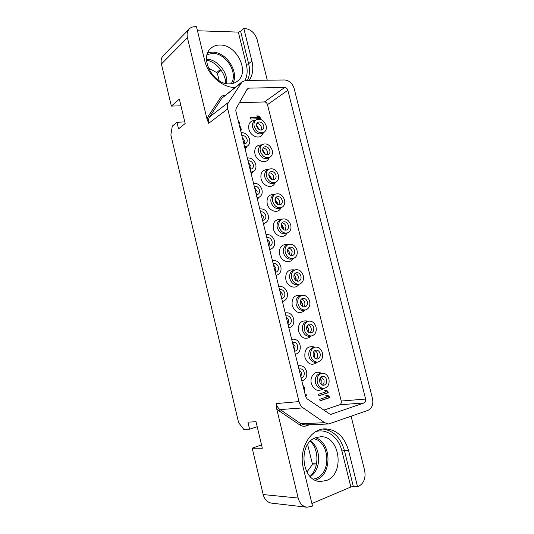 <?xml version="1.0" encoding="UTF-8"?>
<svg xmlns="http://www.w3.org/2000/svg" width="534" height="534" viewBox="0 0 534 534"><rect width="100%" height="100%" fill="white"/><g stroke="black" fill="none" stroke-linecap="round" stroke-linejoin="round"><path stroke-width="0.8" d="M263.175 494.551L298.166 498.048C299.681 503.408 302.631 506.472 307.037 507.247L271.592 503.141C267.374 502.407 264.57 499.544 263.175 494.551L252.215 448.173L262.321 448.213L256.026 421.726L247.916 422.147L249.592 429.229L243.818 429.443L238.605 422.634L170.873 134.968L172.268 126.131L176.968 122.273L178.523 128.841L185.164 123.508L179.364 99.09L171.354 106.099L161.408 64.013C160.674 60.576 161.295 57.785 163.27 55.629L189.31 28.909C187.267 31.139 186.64 34.083 187.434 37.74L161.408 64.013M171.354 106.099L180.953 105.785M208.367 67.992L216.711 72.597L220.469 69.36M219.154 80.741L217.391 73.485L216.711 72.597M267.267 80.193L257.128 39.569C254.958 33.055 250.92 29.363 245.013 28.502L243.818 28.462L251.901 61.05L248.637 63.733C250.119 69.961 249.718 75.528 247.429 80.42M351.132 416.326L364.649 470.481C365.937 477.957 363.954 483.23 358.681 486.307L357.553 486.788L348.555 450.536C344.423 436.685 336.567 429.463 324.992 428.875C310.287 428.668 298.359 449.328 303.332 468.071L312.53 506.072L307.037 507.247M372.518 398.698L294.114 88.424C292.385 83.271 289.274 80.46 284.782 79.987L245.854 80.44L242.262 81.662L228.592 102.268C227.437 104.123 227.157 106.333 227.738 108.889L299.02 401.595C299.728 404.338 301.096 406.427 303.112 407.876L324.599 422.708L328.717 423.969L367.959 410.366C372.011 408.316 373.526 404.425 372.518 398.698M248.817 88.123L247.162 89.091L236.021 108.722L235.801 110.832L305.708 396.742L307.103 398.858L329.531 413.91L330.906 414.311L364.075 402.95C365.436 402.276 365.95 400.974 365.616 399.052L287.853 90.273C287.272 88.537 286.231 87.603 284.722 87.456L248.817 88.123L246.855 89.632M298.166 498.048L276.665 408.664L276.151 403.584L299.02 401.595M252.215 448.173L261.533 444.902M307.657 444.515L312.337 463.719L316.542 463.852M306.896 472.043L312.13 464.874L312.337 463.719M227.738 108.889L208.707 123.321L207.005 119.082L187.434 37.74M234.967 87.449C222.558 87.803 207.933 75.1 204.736 60.749L196.505 26.753L195.204 26.707C192.807 26.647 190.845 27.381 189.31 28.909M249.198 80.4C252.776 75.087 253.677 68.632 251.901 61.05M243.818 28.462L240.62 31.359L238.331 32.1L197.473 30.765M229.547 83.838C232.65 83.771 235.32 82.857 237.55 81.088C250.119 72.177 236.782 44.562 220.055 45.023C216.417 44.976 213.346 46.084 210.85 48.34C199.015 57.919 213.406 85.08 229.547 83.838M232.837 83.417C239.379 72.003 226.202 51.731 212.312 52.125L207.779 52.786M207.172 54.521L212.625 53.427C226.196 52.993 238.605 73.512 231.095 83.738M225.715 83.444C225.648 73.231 216.504 61.997 206.558 60.095M226.529 83.598C228.512 72.838 217.398 59.147 206.538 59.234M249.592 429.229L257.208 426.699M176.968 122.273L184.784 121.906M357.553 486.788L353.328 486.494L350.831 486.995L311.923 503.555M326.541 480.48C345.291 473.818 339.778 435.303 320.54 436.772L316.061 437.606C297.685 442.84 301.236 481.448 320.387 481.501L326.541 480.48M315.36 480.213L316.382 479.846C332.402 474.259 331.547 442.532 315.574 437.793M313.652 438.734C329.685 441.298 331.794 472.944 316.028 478.397L313.418 479.152M310.087 476.395C319.145 468.151 319.158 449.668 310.327 441.271M310.715 476.268L310.261 476.575L310.715 476.268C321.254 469.379 321.261 448.54 310.948 441.418L310.508 441.097M323.884 410.119L339.684 404.772C341.026 404.125 341.54 402.883 341.226 401.034L267.494 104.624C266.933 102.962 265.919 102.067 264.45 101.947L239.412 102.742M305.508 395.914L306.423 395.621L306.129 394.406L305.021 393.918M304.34 391.128L304.687 388.518L303.933 386.349L302.952 385.461M240.754 131.07L241.228 129.989L240.981 128.08L239.452 125.764M238.872 123.381L239.819 123.334L239.539 122.193L238.418 121.512M320.093 400.814L329.471 397.737L329.098 396.241L327.342 395.2L325.753 395.714L327.516 396.762L319.726 399.299L320.093 400.814M318.858 395.781L328.236 392.757L327.869 391.262L326.114 390.214L324.525 390.721L326.281 391.769L318.484 394.272L318.858 395.781M250.746 119.075L260.412 118.615L260.065 117.226L258.296 115.898L256.654 115.965L258.436 117.3L250.399 117.667L250.746 119.075M276.178 275.945L276.886 275.103M270.858 249.018L269.897 250.266M264.851 223.105L263.656 224.747M258.863 197.36L257.461 199.396M252.889 171.794L251.3 174.204M246.928 146.403L245.179 149.173M321.495 373.293L320.233 372.779C315 370.269 309.493 376.824 311.355 383.519C313.772 389.853 317.45 391.769 322.382 389.253L323.477 388.452M314.706 347.213L313.451 346.78C307.137 345.992 304.293 349.51 304.927 357.339C307.497 363.888 311.302 365.77 316.335 362.973L317.363 362.139M307.944 321.314L306.69 320.947C300.582 320.393 297.865 323.858 298.539 331.334C301.276 338.089 305.194 339.931 310.307 336.854L311.282 335.986M301.216 295.589L299.954 295.289C294.074 294.962 291.484 298.366 292.198 305.495C295.095 312.457 299.127 314.259 304.3 310.908L305.228 310M294.534 270.044L293.239 269.803C287.599 269.697 285.149 273.034 285.89 279.816C287.265 286.284 294.781 289.441 298.306 285.136L299.2 284.175M287.893 244.672L286.558 244.492C281.171 244.592 278.861 247.863 279.622 254.311C281.024 260.939 288.927 264.123 292.332 259.537L293.199 258.509M281.291 219.467L279.909 219.354C274.79 219.641 272.62 222.845 273.401 228.959C274.823 235.741 283.093 238.958 286.364 234.106L287.219 233.011M274.743 194.436L273.301 194.389C268.448 194.843 266.419 197.974 267.214 203.774C268.662 210.703 277.293 213.947 280.417 208.854L281.251 207.679M268.248 169.572L266.74 169.592C262.161 170.199 260.265 173.25 261.066 178.75C262.541 185.812 271.512 189.096 274.483 183.783L275.31 182.515M261.807 144.861L260.225 144.961C255.913 145.702 254.157 148.672 254.958 153.885C256.453 161.068 265.752 164.405 268.562 158.878L269.383 157.517M255.426 120.317L253.763 120.497C249.718 121.345 248.096 124.242 248.891 129.175C250.399 136.47 260.018 139.861 262.661 134.154L263.476 132.679M305.481 395.807L305.889 395.674L305.101 394.239M306.423 395.621L305.889 395.674M306.129 394.406L305.588 394.459M303.933 386.349L303.098 386.075M304.487 387.704L303.953 387.764L303.399 386.409M304.687 388.518L304.153 388.578L303.953 387.764M304.781 389.8L304.247 389.853L304.153 388.578M304.14 390.321L304.247 389.853M240.44 126.758L239.986 127.079L239.686 126.712M240.981 128.08L240.527 128.394L239.986 127.079M241.161 128.841L240.707 129.155L240.527 128.394M241.228 129.989L240.774 130.303L240.707 129.155M240.66 130.69L240.774 130.303M239.539 122.193L238.585 122.213M239.292 123.361L239.085 122.513M320.066 400.687L328.917 397.79L328.55 396.295L326.935 395.334M329.471 397.737L328.917 397.79M329.098 396.241L328.55 396.295M318.831 395.667L327.689 392.81L327.322 391.322L325.693 390.347M328.236 392.757L327.689 392.81M327.869 391.262L327.322 391.322M258.436 117.3L250.473 117.967M258.296 115.898L257.034 116.252M260.065 117.226L259.604 117.54L257.835 116.218M259.878 118.641L259.604 117.54M301.87 381.049C305.775 379.747 307.35 376.603 306.596 371.611C305.288 367.505 302.885 365.543 299.374 365.717L298.172 365.903M298.206 366.05L299.374 365.717M298.96 369.141L299.901 368.84C301.97 368.74 303.385 369.908 304.153 372.325C304.594 375.375 303.619 377.244 301.216 377.939L301.116 377.952M299.033 369.448L301.583 372.692L300.862 376.904M258.99 129.488L256.567 125.77M256.52 125.283L259.411 129.729M256.867 123.434C259.09 123.534 260.619 124.829 261.46 127.326L261.226 130.122M256.654 126.204C256.3 124.489 256.674 123.207 257.782 122.359C260.398 121.358 262.374 122.513 263.716 125.817C264.076 127.553 263.689 128.841 262.554 129.689C259.951 130.656 257.989 129.495 256.654 126.204M266.132 125.69C266.746 128.621 266.086 130.81 264.15 132.238C259.764 133.854 256.447 131.885 254.197 126.338C253.597 123.454 254.231 121.298 256.086 119.856C260.512 118.154 263.863 120.097 266.132 125.69M264.15 132.238L262.541 133.293C258.162 134.902 254.851 132.946 252.615 127.412C252.015 124.542 252.649 122.386 254.504 120.951L256.086 119.856M265.104 154.299L262.648 150.201M262.641 149.734L265.505 154.526M263.088 148.038C265.244 148.172 266.726 149.453 267.527 151.883L267.2 154.907M262.781 151.035C262.414 149.22 262.835 147.885 264.043 147.024C266.62 146.116 268.549 147.271 269.824 150.488C270.197 152.323 269.77 153.665 268.529 154.526C265.965 155.401 264.05 154.239 262.781 151.035M272.233 150.301C272.867 153.412 272.133 155.688 270.024 157.136C265.698 158.598 262.468 156.629 260.332 151.222C259.711 148.172 260.412 145.922 262.441 144.467C266.813 142.912 270.07 144.854 272.233 150.301M270.024 157.136L268.395 158.104C264.07 159.566 260.846 157.603 258.723 152.217C258.102 149.18 258.803 146.93 260.832 145.482L262.441 144.467M271.219 179.244L268.802 174.805M268.822 174.358L271.432 178.389L271.612 179.464M269.356 172.796C271.446 172.969 272.874 174.238 273.642 176.594L273.208 179.851M268.949 176.026C268.562 174.104 269.029 172.709 270.351 171.848C272.887 171.034 274.763 172.188 275.971 175.312C276.358 177.255 275.878 178.656 274.529 179.517C272.006 180.298 270.144 179.137 268.949 176.026M278.374 175.072C279.028 178.363 278.214 180.732 275.918 182.187C271.666 183.489 268.522 181.52 266.499 176.273C265.859 173.043 266.64 170.693 268.849 169.225C273.154 167.83 276.325 169.779 278.374 175.072M275.918 182.187L274.262 183.075C270.01 184.377 266.88 182.414 264.864 177.188C264.223 173.964 265.011 171.621 267.214 170.159L268.849 169.225M277.346 204.335L275.017 199.596M275.077 199.162L277.52 203.06L277.727 204.549M275.678 197.713C277.693 197.927 279.062 199.182 279.789 201.465L279.235 204.949M275.15 201.178C274.756 199.142 275.277 197.687 276.705 196.826C279.195 196.105 281.011 197.26 282.159 200.297C282.559 202.353 282.025 203.808 280.564 204.669C278.087 205.356 276.285 204.195 275.15 201.178M284.549 199.996C285.229 203.481 284.328 205.95 281.839 207.399C277.667 208.54 274.623 206.571 272.714 201.485C272.046 198.054 272.921 195.611 275.317 194.142C279.536 192.907 282.613 194.863 284.549 199.996M281.839 207.399L280.15 208.207C275.985 209.348 272.954 207.386 271.052 202.313C270.391 198.895 271.259 196.459 273.655 194.997L275.317 194.142M283.487 229.56L281.298 224.56M281.385 224.14L283.654 227.878L283.854 229.787M282.045 222.791C283.981 223.052 285.289 224.287 285.977 226.489L285.296 230.207M281.391 226.489C280.991 224.327 281.558 222.818 283.113 221.964C285.55 221.343 287.305 222.498 288.38 225.435C288.794 227.618 288.206 229.133 286.624 229.987C284.208 230.575 282.466 229.406 281.391 226.489M290.77 225.081C291.471 228.772 290.469 231.342 287.773 232.777C283.701 233.752 280.764 231.776 278.962 226.857C278.281 223.219 279.242 220.675 281.845 219.22C285.97 218.152 288.941 220.108 290.77 225.081M287.773 232.777L286.064 233.498C281.999 234.473 279.068 232.51 277.273 227.604C276.592 223.98 277.553 221.443 280.156 219.988L281.845 219.22M289.642 254.938C289.728 252.902 289.061 251.16 287.632 249.705M287.746 249.298L289.815 252.849L289.995 255.165M288.467 248.03C290.309 248.343 291.557 249.558 292.205 251.674L291.384 255.626M287.679 251.961C287.265 249.678 287.893 248.11 289.568 247.262C291.938 246.741 293.633 247.903 294.648 250.74C295.068 253.049 294.428 254.625 292.712 255.459C290.363 255.946 288.687 254.785 287.679 251.961M297.031 250.319C297.745 254.237 296.65 256.901 293.74 258.309C289.775 259.117 286.945 257.141 285.256 252.388C284.555 248.537 285.61 245.894 288.427 244.459C292.438 243.564 295.309 245.52 297.031 250.319M293.74 258.309L292.005 258.95C288.046 259.758 285.223 257.788 283.541 253.049C282.84 249.211 283.901 246.574 286.705 245.146L288.427 244.459M295.816 280.457C296.016 278.388 295.422 276.579 294.027 275.037M294.161 274.636L296.023 277.987L296.163 280.697M294.942 273.441C296.684 273.795 297.865 274.99 298.473 277.019L297.505 281.198M294.007 277.6C293.58 275.177 294.267 273.555 296.07 272.727C298.373 272.307 300.001 273.468 300.949 276.205C301.383 278.648 300.675 280.283 298.84 281.098C296.564 281.485 294.948 280.323 294.007 277.6M303.325 275.724C304.06 279.869 302.858 282.633 299.734 284.008C295.889 284.649 293.179 282.673 291.584 278.087C290.87 274.009 292.031 271.265 295.055 269.864C298.953 269.136 301.71 271.092 303.325 275.724M299.734 284.008L297.972 284.562C294.134 285.203 291.424 283.234 289.842 278.668C289.134 274.596 290.289 271.866 293.313 270.464L295.055 269.864M302.017 306.122C302.324 304.04 301.81 302.177 300.462 300.555M300.622 300.161L302.271 303.279L302.351 306.376M301.456 299.013C303.105 299.42 304.213 300.595 304.781 302.524C305.161 304.367 304.787 305.835 303.659 306.937M300.368 303.412C299.941 300.842 300.689 299.16 302.624 298.359C304.847 298.039 306.403 299.194 307.297 301.83C307.738 304.42 306.97 306.109 305.001 306.896C302.798 307.19 301.256 306.029 300.368 303.412M309.667 301.296C310.408 305.682 309.106 308.539 305.755 309.86C302.05 310.341 299.447 308.372 297.959 303.959C297.231 299.634 298.493 296.797 301.743 295.435C305.508 294.875 308.145 296.831 309.667 301.296M305.755 309.86L303.966 310.327C300.268 310.808 297.672 308.846 296.19 304.447C295.469 300.135 296.724 297.304 299.968 295.956L301.743 295.435M308.238 331.934C308.652 329.852 308.225 327.956 306.95 326.254M307.13 325.867L308.559 328.737L308.572 332.208M308.018 324.765C309.56 325.213 310.594 326.361 311.128 328.196C311.522 330.166 311.102 331.707 309.853 332.829M306.776 329.385C306.342 326.668 307.157 324.926 309.219 324.165C311.355 323.938 312.844 325.093 313.685 327.629C314.125 330.366 313.298 332.108 311.195 332.862C309.079 333.056 307.604 331.901 306.776 329.385M316.041 327.028C316.796 331.667 315.387 334.618 311.816 335.879C308.252 336.2 305.768 334.237 304.373 329.992C303.639 325.42 305.007 322.483 308.472 321.188C312.096 320.78 314.619 322.73 316.041 327.028M311.816 335.879L310 336.253C306.443 336.58 303.966 334.624 302.578 330.392C301.844 325.833 303.212 322.91 306.67 321.615L308.472 321.188M314.499 357.887C315 355.824 314.659 353.915 313.478 352.146M313.678 351.766L314.88 354.356L314.82 358.18M314.626 350.684C316.061 351.178 317.022 352.293 317.516 354.035C317.93 356.125 317.45 357.747 316.081 358.888M313.224 355.524C312.784 352.66 313.665 350.865 315.861 350.144C317.91 350.004 319.325 351.152 320.113 353.588C320.56 356.478 319.666 358.281 317.436 358.981C315.407 359.095 314.005 357.94 313.224 355.524M322.463 352.927C323.224 357.827 321.702 360.864 317.917 362.052C314.499 362.226 312.136 360.276 310.828 356.198C310.094 351.365 311.562 348.335 315.254 347.113C318.725 346.86 321.134 348.795 322.463 352.927M317.917 362.052L316.068 362.339C312.664 362.513 310.307 360.57 309.006 356.512C308.265 351.692 309.74 348.675 313.418 347.454L315.254 347.113M320.8 383.986C321.375 381.964 321.121 380.048 320.046 378.232M320.26 377.858L321.248 380.135L321.101 384.3M321.268 376.784L323.944 380.041C324.372 382.257 323.844 383.946 322.356 385.101M319.719 381.837C319.279 378.813 320.22 376.964 322.536 376.296C324.498 376.236 325.847 377.378 326.581 379.721C327.028 382.765 326.074 384.62 323.717 385.274C321.782 385.301 320.447 384.16 319.719 381.837M328.931 378.993C329.685 384.16 328.063 387.29 324.058 388.385C320.794 388.425 318.551 386.489 317.329 382.578C316.589 377.478 318.171 374.354 322.069 373.213C325.393 373.106 327.676 375.028 328.931 378.993M324.058 388.385L322.182 388.585C318.931 388.625 316.695 386.696 315.474 382.798C314.74 377.718 316.315 374.608 320.213 373.466L322.069 373.213M242.329 137.525L244.866 140.929L244.559 143.893M241.855 135.583C244.338 135.342 246.081 136.631 247.088 139.454C247.456 141.236 247.042 142.565 245.847 143.446L243.884 143.886M244.599 146.817L247.476 146.049C249.505 144.56 250.212 142.311 249.592 139.294C248.016 134.742 245.199 132.532 241.141 132.666M244.792 147.598L247.476 146.049M248.47 162.63L251.007 166.021L250.586 169.231M248.036 160.868C250.513 160.56 252.255 161.829 253.27 164.666C253.643 166.555 253.183 167.943 251.874 168.831L250.079 169.225M250.8 172.168L253.39 171.501C255.612 169.999 256.407 167.643 255.759 164.445C254.184 159.873 251.367 157.697 247.322 157.93M250.96 172.822L253.39 171.501M254.645 187.901L257.188 191.272L256.64 194.723M254.257 186.306C256.727 185.945 258.469 187.187 259.484 190.037C259.878 192.04 259.357 193.495 257.935 194.389L256.313 194.723M257.041 197.687L259.324 197.119C261.753 195.611 262.635 193.154 261.974 189.75C260.385 185.164 257.575 183.028 253.537 183.356M257.168 198.207L259.324 197.119M260.866 213.333L263.402 216.691L262.721 220.388M260.519 211.918C262.982 211.491 264.724 212.712 265.738 215.569C266.146 217.705 265.572 219.214 264.016 220.108L262.588 220.382M263.322 223.366L265.285 222.905C267.928 221.403 268.909 218.847 268.222 215.229C266.633 210.616 263.823 208.527 259.791 208.941M263.416 223.766L265.285 222.905M267.127 238.932L269.663 242.269L268.889 246.147M266.82 237.697C269.276 237.209 271.018 238.404 272.04 241.275C272.453 243.537 271.819 245.113 270.131 245.994L268.909 246.214M269.637 249.218L271.259 248.857C274.136 247.376 275.217 244.712 274.516 240.867C272.914 236.242 270.111 234.186 266.092 234.7M273.421 264.697L275.965 268.015L275.204 271.96M273.168 263.642L273.214 263.622C275.651 263.115 277.366 264.283 278.381 267.14C278.801 269.55 278.101 271.185 276.272 272.046L275.264 272.22M276.005 275.237L277.259 274.977C280.37 273.528 281.565 270.765 280.844 266.68C279.242 262.027 276.438 260.011 272.427 260.625M279.763 290.629L282.306 293.927L281.551 297.939M279.549 289.755L279.816 289.655C282.166 289.261 283.814 290.436 284.762 293.179C285.189 295.743 284.422 297.438 282.453 298.266L281.665 298.393M282.406 301.43L283.294 301.256C286.645 299.861 287.953 296.991 287.219 292.652C285.617 288 282.826 286.017 278.841 286.711L278.841 286.711M286.144 316.729L288.687 320.013L287.946 324.091M285.977 316.041L286.464 315.868C288.727 315.581 290.302 316.749 291.184 319.392C291.617 322.102 290.783 323.858 288.667 324.652L288.106 324.732M289.355 327.702L288.861 327.823L289.355 327.702C292.952 326.367 294.381 323.404 293.633 318.798C292.138 314.332 289.475 312.35 285.637 312.864L285.276 312.957M285.229 312.991L285.637 312.864M292.572 343.002L295.115 346.266L294.381 350.411M292.445 342.501L293.159 342.261C295.329 342.074 296.824 343.242 297.645 345.772C298.085 348.649 297.178 350.464 294.922 351.212L294.588 351.252M295.456 354.316L295.456 354.316C299.294 353.061 300.842 349.997 300.095 345.118C298.7 340.832 296.163 338.856 292.485 339.197L291.684 339.37M291.697 339.43L292.485 339.197M309.5 424.757L306.302 425.872C304.046 426.613 301.864 426.286 299.741 424.904L278.895 410.759L276.665 408.664M207.005 119.082L208.066 116.579L220.315 97.929C221.523 96.167 223.219 95.199 225.408 95.032M208.707 123.321C208.153 120.864 208.447 118.742 209.575 116.939L208.066 116.579M228.592 102.268L209.575 116.939L221.81 98.263L220.315 97.929M241.021 83.037L221.81 98.263L242.262 81.662M238.331 32.1L246.328 64.454C247.763 70.495 247.309 75.848 244.966 80.507M246.328 64.454L248.637 63.733L240.62 31.359M217.391 73.485L221.136 70.268M303.112 407.876L280.09 409.578C278.134 408.203 276.819 406.2 276.151 403.584M324.599 422.708L300.936 423.749L280.09 409.578L278.895 410.759M328.717 423.969L304.947 424.944L300.936 423.749L299.741 424.904M306.342 424.89L306.302 425.872M315.914 431.545C326.881 428.281 338.763 437.366 341.934 451.023L350.831 486.995M341.934 451.023L344.417 450.509L353.328 486.494M322.99 429.056C333.583 430.611 340.725 437.76 344.417 450.509L348.555 450.536M312.13 464.874L316.295 465.014M284.722 87.456L264.45 101.947M287.853 90.273L267.494 104.624M365.616 399.052L341.226 401.034M364.075 402.95L339.684 404.772M331.454 414.197L330.346 414.264M310.948 441.418L310.508 441.104M298.98 365.777L298.045 365.396M271.259 248.857L269.703 249.485M277.259 274.977L276.038 275.397M283.294 301.256L282.426 301.51M282.927 301.363L282.499 301.823M292.111 339.277L291.617 339.103"/></g></svg>
